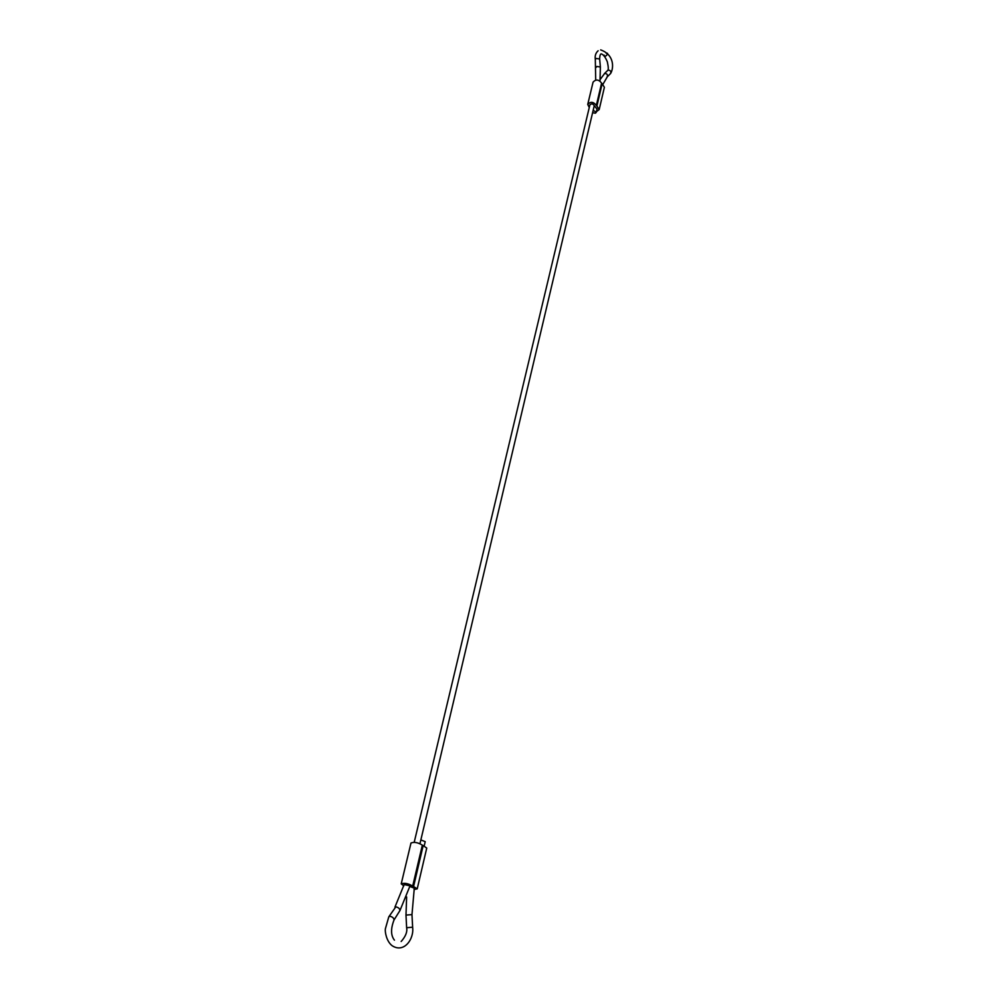 <?xml version="1.0" encoding="UTF-8"?>
<svg xmlns="http://www.w3.org/2000/svg" width="998" height="998" viewBox="0 0 998 998"><rect width="100%" height="100%" fill="white"/><g stroke="black" fill="none" stroke-linecap="round" stroke-linejoin="round"><path stroke-width="1.5" d="M592.6 112.724L595.407 113.198L596.28 112.287L593.174 110.267M424.2 845.98L425.21 841.651L420.857 839.917M414.207 842.287L589.88 104.94C591.477 103.393 592.924 103.617 594.222 105.638L597.029 109.069L596.28 112.287M596.342 105.414L596.904 106.038L602.143 83.732L601.594 83.108C598.738 79.403 595.893 79.079 593.062 82.148L587.735 104.428C590.579 101.384 593.448 101.709 596.342 105.414L601.594 83.108M602.143 83.732L604.389 87.288L599.187 109.568L596.43 111.664M589.269 107.535L587.735 104.428M596.904 106.038L599.187 109.568M410.016 885.85L404.14 884.552L409.966 885.762L414.295 888.195L411.974 914.617L405.986 915.091M412.698 886.049L413.571 886.498L423.177 845.593L422.329 845.131C417.913 842.449 414.133 841.751 410.989 843.023L401.221 883.854C404.365 882.719 408.194 883.455 412.698 886.049L422.329 845.131M423.177 845.593L426.745 848.063L417.214 888.869L414.008 889.492M403.816 885.862L401.221 883.854M413.571 886.498L417.214 888.869M604.214 55.152C603.116 59.431 610.614 52.195 606.16 53.268M409.854 886.486L414.295 888.183M406.635 927.703L412.636 927.217L411.974 914.667M393.861 920.268L394.048 919.944C393.836 918.035 392.439 916.8 389.869 916.251L388.783 916.875L385.353 928.889C384.879 931.621 386.326 941.139 392.027 945.63C403.891 953.589 414.207 939.155 412.636 927.279M600.222 79.416L604.588 73.54C606.871 73.453 607.782 74.526 607.333 76.759L606.859 77.233M604.351 73.665L607.969 70.184C610.252 70.097 611.15 71.182 610.676 73.415L610.202 73.889M599.998 80.988L600.372 66.991L596.879 66.467L596.031 67.44M600.359 66.829L599.648 58.982L596.168 58.458L595.319 59.431M399.761 910.85L399.961 910.513C399.761 908.604 398.377 907.382 395.819 906.845L388.995 916.538M406.635 896.952L405.986 915.141L406.635 927.753C407.458 931.845 405.637 936.423 401.171 941.501M394.435 940.153C390.754 935.475 390.617 928.739 394.048 919.944L399.961 910.513L409.991 885.937M594.234 105.776L419.971 843.659M602.967 84.244L607.32 76.771L610.676 73.415C613.92 67.951 614.356 54.69 600.659 49.9M595.706 80.052L595.307 59.281C594.771 55.788 595.719 52.944 598.126 50.761M599.636 58.82C599.873 54.865 600.584 53.293 601.794 54.092C603.678 54.915 605.537 57.497 607.345 61.839C608.506 67.265 608.593 70.122 607.595 70.409M394.934 907.132L404.14 884.552"/></g></svg>
